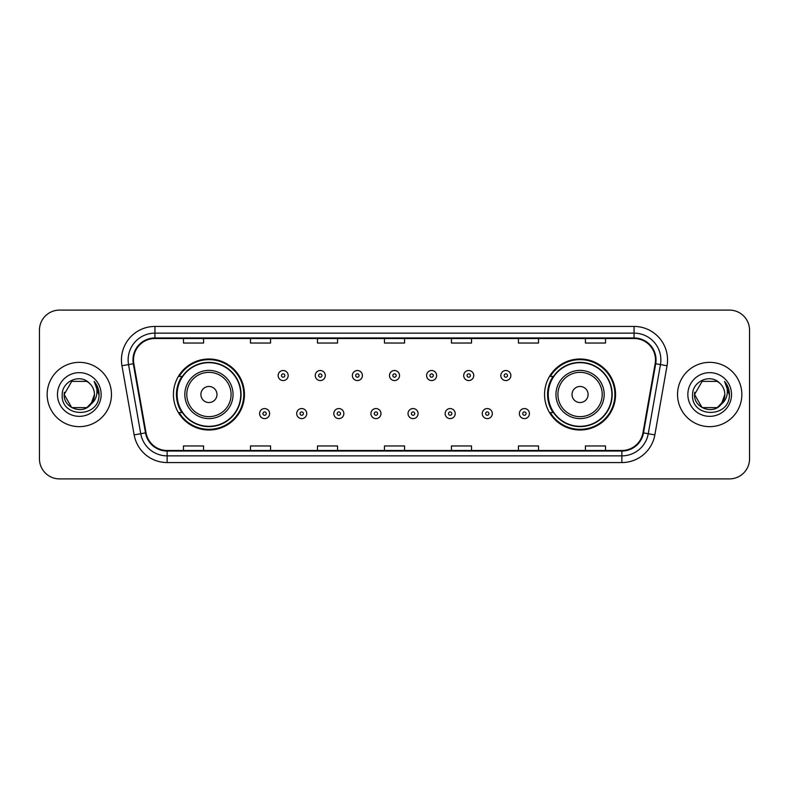 <?xml version="1.0" encoding="UTF-8"?>
<svg xmlns="http://www.w3.org/2000/svg" width="789" height="789" viewBox="0 0 789 789"><rect width="100%" height="100%" fill="white"/><g stroke="black" fill="none" stroke-linecap="round" stroke-linejoin="round"><path stroke-width="1.18" d="M544.558 394.5A35.505 35.505 0 0 0 580.063 430.005A35.505 35.505 0 0 0 615.568 394.5A35.505 35.505 0 0 0 580.063 358.995A35.505 35.505 0 0 0 544.558 394.5M173.432 394.5A35.505 35.505 0 0 0 208.937 430.005A35.505 35.505 0 0 0 244.442 394.5A35.505 35.505 0 0 0 208.937 358.995A35.505 35.505 0 0 0 173.432 394.5M181.943 412.588A32.487 32.487 0 0 1 181.943 376.412M553.069 412.588A32.487 32.487 0 0 1 553.069 376.412M39.45 330.187L39.45 458.813A20.1 20.1 0 0 0 59.55 478.903L729.45 478.903A20.1 20.1 0 0 0 749.55 458.813L749.55 330.187A20.1 20.1 0 0 0 729.45 310.097L59.55 310.097A20.1 20.1 0 0 0 39.45 330.187L39.45 458.813M47.153 394.5A32.152 32.152 0 0 0 79.314 426.652A32.152 32.152 0 0 0 111.466 394.5A32.152 32.152 0 0 0 79.314 362.348A32.152 32.152 0 0 0 47.153 394.5A32.152 32.152 0 0 0 79.314 426.652A32.152 32.152 0 0 0 111.466 394.5A32.152 32.152 0 0 0 79.314 362.348A32.152 32.152 0 0 0 47.153 394.5M677.534 394.5A32.152 32.152 0 0 0 709.686 426.652A32.152 32.152 0 0 0 741.847 394.5A32.152 32.152 0 0 0 709.686 362.348A32.152 32.152 0 0 0 677.534 394.5A32.152 32.152 0 0 0 709.686 426.652A32.152 32.152 0 0 0 741.847 394.5A32.152 32.152 0 0 0 709.686 362.348A32.152 32.152 0 0 0 677.534 394.5M133.509 359.932A21.441 21.441 0 0 1 154.94 338.501L634.06 338.501A21.441 21.441 0 0 1 655.166 363.66L642.976 432.786A21.441 21.441 0 0 1 621.87 450.499L167.13 450.499A21.441 21.441 0 0 1 146.024 432.786L133.834 363.66A21.441 21.441 0 0 1 133.509 359.932M132.966 359.932A21.974 21.974 0 0 0 133.302 363.749L145.492 432.885A21.974 21.974 0 0 0 167.13 451.042L621.87 451.042A21.974 21.974 0 0 0 643.508 432.885L655.698 363.749A21.974 21.974 0 0 0 634.06 337.958L154.94 337.958A21.974 21.974 0 0 0 132.966 359.932M121.96 365.751A33.493 33.493 0 0 1 154.94 326.439L634.06 326.439A33.493 33.493 0 0 1 667.04 365.751L654.85 434.887A33.493 33.493 0 0 1 621.87 462.561L167.13 462.561A33.493 33.493 0 0 1 134.15 434.887L121.96 365.751L128.548 364.587A26.796 26.796 0 0 1 154.94 333.136L634.06 333.136A26.796 26.796 0 0 1 660.452 364.587L648.252 433.723A26.796 26.796 0 0 1 621.87 455.864L167.13 455.864A26.796 26.796 0 0 1 140.748 433.723L128.548 364.587A26.796 26.796 0 0 1 128.143 359.932M729.45 310.097L59.55 310.097M59.55 478.903L729.45 478.903M749.55 458.813L749.55 330.187M643.508 432.885L648.252 433.723L660.452 364.587L667.04 365.751M384.45 338.501L384.45 343.037L404.55 343.037L404.55 338.501M317.464 338.501L317.464 343.037L337.554 343.037L337.554 338.501M250.468 338.501L250.468 343.037L270.568 343.037L270.568 338.501M183.482 338.501L183.482 343.037L203.582 343.037L203.582 338.501M451.446 338.501L451.446 343.037L471.536 343.037L471.536 338.501M518.432 338.501L518.432 343.037L538.532 343.037L538.532 338.501M585.418 338.501L585.418 343.037L605.518 343.037L605.518 338.501M404.55 450.499L404.55 445.963L384.45 445.963L384.45 450.499M337.554 450.499L337.554 445.963L317.464 445.963L317.464 450.499M270.568 450.499L270.568 445.963L250.468 445.963L250.468 450.499M203.582 450.499L203.582 445.963L183.482 445.963L183.482 450.499M471.536 450.499L471.536 445.963L451.446 445.963L451.446 450.499M538.532 450.499L538.532 445.963L518.432 445.963L518.432 450.499M605.518 450.499L605.518 445.963L585.418 445.963L585.418 450.499M86.879 407.617A15.149 15.149 0 0 0 94.453 394.5C94.364 389.934 92.629 386.117 89.226 383.059C79.916 373.315 62.045 381.353 62.213 394.5C60.506 417.874 98.408 418.486 99.029 395.634L99.059 394.5C99 389.529 97.353 385.17 94.098 381.412C96.574 385.466 97.441 389.835 96.712 394.5C96.021 398.425 94.128 401.621 91.021 404.096L94.453 394.5M92.757 401.453L86.879 407.617L71.74 407.617L64.165 394.5L71.74 407.617L86.879 407.617L90.607 404.589L86.879 407.617L71.74 407.617L64.165 394.5L71.74 407.617L86.879 407.617L90.834 404.323L86.879 407.617L71.74 407.617L64.165 394.5L71.74 407.617L86.879 407.617L92.757 401.453L90.991 404.136L92.757 401.453L86.879 407.617L71.74 407.617L64.165 394.5L71.74 407.617L86.879 407.617L92.757 401.453L90.607 404.589L86.879 407.617L71.74 407.617L64.165 394.5L71.74 381.383L86.879 381.383L89.226 383.059L86.879 381.383L71.74 381.383L64.165 394.5L71.74 381.383M64.333 392.261L64.165 394.5L71.74 381.383L86.879 381.383L89.226 383.059L86.879 381.383L71.74 381.383L64.165 394.5C63.396 407.923 82.381 415.004 90.607 404.589L91.021 404.096M57.469 394.5A21.845 21.845 0 0 0 79.314 416.345A21.845 21.845 0 0 0 101.15 394.5A21.845 21.845 0 0 0 79.314 372.655A21.845 21.845 0 0 0 57.469 394.5M94.246 381.58L99.049 395.072M216.975 394.5A8.038 8.038 0 0 0 208.937 386.462A8.038 8.038 0 0 0 200.899 394.5A8.038 8.038 0 0 0 208.937 402.538A8.038 8.038 0 0 0 216.975 394.5M233.051 394.5A24.114 24.114 0 0 0 208.937 370.386A24.114 24.114 0 0 0 184.823 394.5A24.114 24.114 0 0 0 208.937 418.614A24.114 24.114 0 0 0 233.051 394.5A24.114 24.114 0 0 1 208.937 418.614A24.114 24.114 0 0 1 184.823 394.5M240.753 394.5A31.816 31.816 0 0 0 208.937 362.684A31.816 31.816 0 0 0 177.111 394.5A31.816 31.816 0 0 0 208.937 426.316A31.816 31.816 0 0 0 240.753 394.5M243.771 394.5A34.834 34.834 0 0 1 179.162 412.588L182.397 412.588A32.122 32.122 0 0 0 241.059 394.579A32.122 32.122 0 0 0 182.397 376.412L179.162 376.412A34.834 34.834 0 0 1 243.771 394.5M588.101 394.5A8.038 8.038 0 0 0 580.063 386.462A8.038 8.038 0 0 0 572.025 394.5A8.038 8.038 0 0 0 580.063 402.538A8.038 8.038 0 0 0 588.101 394.5M604.177 394.5A24.114 24.114 0 0 0 580.063 370.386A24.114 24.114 0 0 0 555.949 394.5A24.114 24.114 0 0 0 580.063 418.614A24.114 24.114 0 0 0 604.177 394.5A24.114 24.114 0 0 1 580.063 418.614A24.114 24.114 0 0 1 555.949 394.5M611.889 394.5A31.816 31.816 0 0 0 580.063 362.684A31.816 31.816 0 0 0 548.247 394.5A31.816 31.816 0 0 0 580.063 426.316A31.816 31.816 0 0 0 611.889 394.5M614.897 394.5A34.834 34.834 0 0 1 550.288 412.588L553.523 412.588A32.122 32.122 0 0 0 612.185 394.579A32.122 32.122 0 0 0 553.523 376.412L550.288 376.412A34.834 34.834 0 0 1 614.897 394.5M717.26 407.617A15.149 15.149 0 0 0 724.835 394.5C724.746 389.934 723.01 386.117 719.607 383.059C710.297 373.315 692.426 381.353 692.594 394.5C690.888 417.874 728.789 418.486 729.411 395.634L729.44 394.5C729.381 389.529 727.734 385.17 724.48 381.412C726.955 385.466 727.823 389.835 727.093 394.5C726.403 398.425 724.509 401.621 721.402 404.096L724.835 394.5M702.121 407.617L717.26 407.617L721.215 404.323L717.26 407.617L702.121 407.617L694.547 394.5L702.121 407.617L717.26 407.617L723.138 401.453L721.402 404.096L723.138 401.453L717.29 407.597M721.215 404.323L717.26 407.617L702.121 407.617L694.547 394.5L702.121 407.617L717.26 407.617L721.215 404.323L717.536 407.449M721.402 404.096L720.988 404.589C712.763 415.004 693.768 407.923 694.547 394.5L702.121 407.617L717.26 407.617L723.138 401.453L717.26 407.617L702.121 407.617L694.547 394.5L702.121 381.383L717.26 381.383L719.607 383.059L717.26 381.383L702.121 381.383L694.547 394.5L702.121 381.383L717.26 381.383L719.607 383.059M687.85 394.5A21.845 21.845 0 0 0 709.686 416.345A21.845 21.845 0 0 0 731.531 394.5A21.845 21.845 0 0 0 709.686 372.655A21.845 21.845 0 0 0 687.85 394.5M694.547 394.5L694.714 392.261M724.627 381.58L729.43 395.072M288.182 375.544A5.02 5.02 0 0 1 283.162 380.564A5.02 5.02 0 0 1 278.142 375.544A5.02 5.02 0 0 1 283.162 370.514A5.02 5.02 0 0 1 288.182 375.544A5.02 5.02 0 0 0 283.162 370.514A5.02 5.02 0 0 0 278.142 375.544M325.295 375.544A5.02 5.02 0 0 1 320.275 380.564A5.02 5.02 0 0 1 315.255 375.544A5.02 5.02 0 0 1 320.275 370.514A5.02 5.02 0 0 1 325.295 375.544A5.02 5.02 0 0 0 320.275 370.514A5.02 5.02 0 0 0 315.255 375.544M362.407 375.544A5.02 5.02 0 0 1 357.387 380.564A5.02 5.02 0 0 1 352.367 375.544A5.02 5.02 0 0 1 357.387 370.514A5.02 5.02 0 0 1 362.407 375.544A5.02 5.02 0 0 0 357.387 370.514A5.02 5.02 0 0 0 352.367 375.544M399.52 375.544A5.02 5.02 0 0 1 394.5 380.564A5.02 5.02 0 0 1 389.48 375.544A5.02 5.02 0 0 1 394.5 370.514A5.02 5.02 0 0 1 399.52 375.544A5.02 5.02 0 0 0 394.5 370.514A5.02 5.02 0 0 0 389.48 375.544M436.633 375.544A5.02 5.02 0 0 1 431.613 380.564A5.02 5.02 0 0 1 426.593 375.544A5.02 5.02 0 0 1 431.613 370.514A5.02 5.02 0 0 1 436.633 375.544A5.02 5.02 0 0 0 431.613 370.514A5.02 5.02 0 0 0 426.593 375.544M473.745 375.544A5.02 5.02 0 0 1 468.725 380.564A5.02 5.02 0 0 1 463.705 375.544A5.02 5.02 0 0 1 468.725 370.514A5.02 5.02 0 0 1 473.745 375.544A5.02 5.02 0 0 0 468.725 370.514A5.02 5.02 0 0 0 463.705 375.544M510.858 375.544A5.02 5.02 0 0 1 505.838 380.564A5.02 5.02 0 0 1 500.818 375.544A5.02 5.02 0 0 1 505.838 370.514A5.02 5.02 0 0 1 510.858 375.544A5.02 5.02 0 0 0 505.838 370.514A5.02 5.02 0 0 0 500.818 375.544M259.581 413.594A5.02 5.02 0 0 1 264.601 408.564A5.02 5.02 0 0 1 269.631 413.594A5.02 5.02 0 0 1 264.601 418.614A5.02 5.02 0 0 1 259.581 413.594A5.02 5.02 0 0 0 264.601 418.614A5.02 5.02 0 0 0 269.631 413.594M296.694 413.594A5.02 5.02 0 0 1 301.714 408.564A5.02 5.02 0 0 1 306.743 413.594A5.02 5.02 0 0 1 301.714 418.614A5.02 5.02 0 0 1 296.694 413.594A5.02 5.02 0 0 0 301.714 418.614A5.02 5.02 0 0 0 306.743 413.594M333.806 413.594A5.02 5.02 0 0 1 338.826 408.564A5.02 5.02 0 0 1 343.856 413.594A5.02 5.02 0 0 1 338.826 418.614A5.02 5.02 0 0 1 333.806 413.594A5.02 5.02 0 0 0 338.826 418.614A5.02 5.02 0 0 0 343.856 413.594M370.919 413.594A5.02 5.02 0 0 1 375.939 408.564A5.02 5.02 0 0 1 380.969 413.594A5.02 5.02 0 0 1 375.939 418.614A5.02 5.02 0 0 1 370.919 413.594A5.02 5.02 0 0 0 375.939 418.614A5.02 5.02 0 0 0 380.969 413.594M408.031 413.594A5.02 5.02 0 0 1 413.061 408.564A5.02 5.02 0 0 1 418.081 413.594A5.02 5.02 0 0 1 413.061 418.614A5.02 5.02 0 0 1 408.031 413.594A5.02 5.02 0 0 0 413.061 418.614A5.02 5.02 0 0 0 418.081 413.594M445.144 413.594A5.02 5.02 0 0 1 450.174 408.564A5.02 5.02 0 0 1 455.194 413.594A5.02 5.02 0 0 1 450.174 418.614A5.02 5.02 0 0 1 445.144 413.594A5.02 5.02 0 0 0 450.174 418.614A5.02 5.02 0 0 0 455.194 413.594M482.257 413.594A5.02 5.02 0 0 1 487.286 408.564A5.02 5.02 0 0 1 492.306 413.594A5.02 5.02 0 0 1 487.286 418.614A5.02 5.02 0 0 1 482.257 413.594A5.02 5.02 0 0 0 487.286 418.614A5.02 5.02 0 0 0 492.306 413.594M519.369 413.594A5.02 5.02 0 0 1 524.399 408.564A5.02 5.02 0 0 1 529.419 413.594A5.02 5.02 0 0 1 524.399 418.614A5.02 5.02 0 0 1 519.369 413.594A5.02 5.02 0 0 0 524.399 418.614A5.02 5.02 0 0 0 529.419 413.594M634.06 326.439L634.06 337.958M128.548 364.587L133.302 363.749M167.13 462.561L167.13 451.042M621.87 451.042L621.87 462.561M134.15 434.887L145.492 432.885M655.698 363.749L660.452 364.587M154.94 326.439L154.94 337.958M648.252 433.723L654.85 434.887M231.088 394.5A22.151 22.151 0 0 0 208.937 372.349A22.151 22.151 0 0 0 186.786 394.5A22.151 22.151 0 0 0 208.937 416.651A22.151 22.151 0 0 0 231.088 394.5M602.214 394.5A22.151 22.151 0 0 0 580.063 372.349A22.151 22.151 0 0 0 557.912 394.5A22.151 22.151 0 0 0 580.063 416.651A22.151 22.151 0 0 0 602.214 394.5M281.486 375.544A1.677 1.677 0 0 0 283.162 377.221A1.677 1.677 0 0 0 284.839 375.544A1.677 1.677 0 0 0 283.162 373.868A1.677 1.677 0 0 0 281.486 375.544M318.598 375.544A1.677 1.677 0 0 0 320.275 377.221A1.677 1.677 0 0 0 321.951 375.544A1.677 1.677 0 0 0 320.275 373.868A1.677 1.677 0 0 0 318.598 375.544M355.711 375.544A1.677 1.677 0 0 0 357.387 377.221A1.677 1.677 0 0 0 359.064 375.544A1.677 1.677 0 0 0 357.387 373.868A1.677 1.677 0 0 0 355.711 375.544M392.823 375.544A1.677 1.677 0 0 0 394.5 377.221A1.677 1.677 0 0 0 396.177 375.544A1.677 1.677 0 0 0 394.5 373.868A1.677 1.677 0 0 0 392.823 375.544M429.936 375.544A1.677 1.677 0 0 0 431.613 377.221A1.677 1.677 0 0 0 433.289 375.544A1.677 1.677 0 0 0 431.613 373.868A1.677 1.677 0 0 0 429.936 375.544M467.049 375.544A1.677 1.677 0 0 0 468.725 377.221A1.677 1.677 0 0 0 470.402 375.544A1.677 1.677 0 0 0 468.725 373.868A1.677 1.677 0 0 0 467.049 375.544M504.161 375.544A1.677 1.677 0 0 0 505.838 377.221A1.677 1.677 0 0 0 507.514 375.544A1.677 1.677 0 0 0 505.838 373.868A1.677 1.677 0 0 0 504.161 375.544M266.278 413.594A1.677 1.677 0 0 0 264.601 411.917A1.677 1.677 0 0 0 262.934 413.594A1.677 1.677 0 0 0 264.601 415.27A1.677 1.677 0 0 0 266.278 413.594M303.39 413.594A1.677 1.677 0 0 0 301.714 411.917A1.677 1.677 0 0 0 300.047 413.594A1.677 1.677 0 0 0 301.714 415.27A1.677 1.677 0 0 0 303.39 413.594M340.503 413.594A1.677 1.677 0 0 0 338.826 411.917A1.677 1.677 0 0 0 337.159 413.594A1.677 1.677 0 0 0 338.826 415.27A1.677 1.677 0 0 0 340.503 413.594M377.615 413.594A1.677 1.677 0 0 0 375.939 411.917A1.677 1.677 0 0 0 374.272 413.594A1.677 1.677 0 0 0 375.939 415.27A1.677 1.677 0 0 0 377.615 413.594M414.728 413.594A1.677 1.677 0 0 0 413.061 411.917A1.677 1.677 0 0 0 411.385 413.594A1.677 1.677 0 0 0 413.061 415.27A1.677 1.677 0 0 0 414.728 413.594M451.841 413.594A1.677 1.677 0 0 0 450.174 411.917A1.677 1.677 0 0 0 448.497 413.594A1.677 1.677 0 0 0 450.174 415.27A1.677 1.677 0 0 0 451.841 413.594M488.953 413.594A1.677 1.677 0 0 0 487.286 411.917A1.677 1.677 0 0 0 485.61 413.594A1.677 1.677 0 0 0 487.286 415.27A1.677 1.677 0 0 0 488.953 413.594M526.066 413.594A1.677 1.677 0 0 0 524.399 411.917A1.677 1.677 0 0 0 522.722 413.594A1.677 1.677 0 0 0 524.399 415.27A1.677 1.677 0 0 0 526.066 413.594"/></g></svg>
